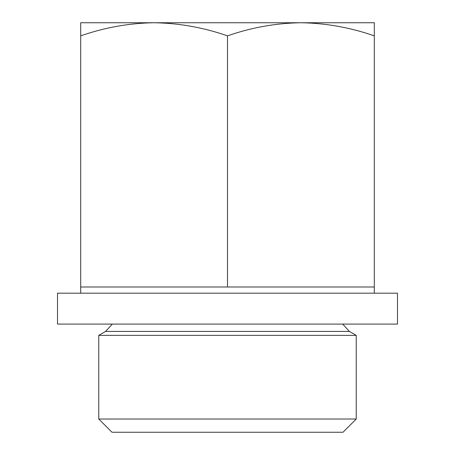 <?xml version="1.0" encoding="UTF-8"?>
<svg xmlns="http://www.w3.org/2000/svg" width="455" height="455" viewBox="0 0 455 455"><rect width="100%" height="100%" fill="white"/><g stroke="black" fill="none" stroke-linecap="round" stroke-linejoin="round"><path stroke-width="0.68" d="M374.3 35.86L374.3 22.75L80.7 22.75L80.7 35.86C104.667 27.488 129.135 23.12 154.097 22.75C179.048 23.125 203.516 27.499 227.5 35.86C251.467 27.488 275.935 23.12 300.903 22.75C325.848 23.125 350.316 27.499 374.3 35.86L374.3 286.991L80.7 286.991L80.7 293.174M356.237 335.363L98.763 335.363L98.763 419.021L356.237 419.021L356.237 335.363L349.406 331.416L105.594 331.416L112.328 324.079M356.237 419.021L343.007 432.25L111.993 432.25L98.763 419.021M80.7 35.86L80.7 286.991M227.5 35.86L227.5 286.991M359.968 22.75L300.903 22.75M154.097 22.75L95.032 22.75M397.482 324.079L57.518 324.079L57.518 293.174L397.482 293.174L397.482 324.079M374.3 286.991L374.3 293.174M349.406 331.416L342.672 324.079M105.594 331.416L98.763 335.363"/></g></svg>
